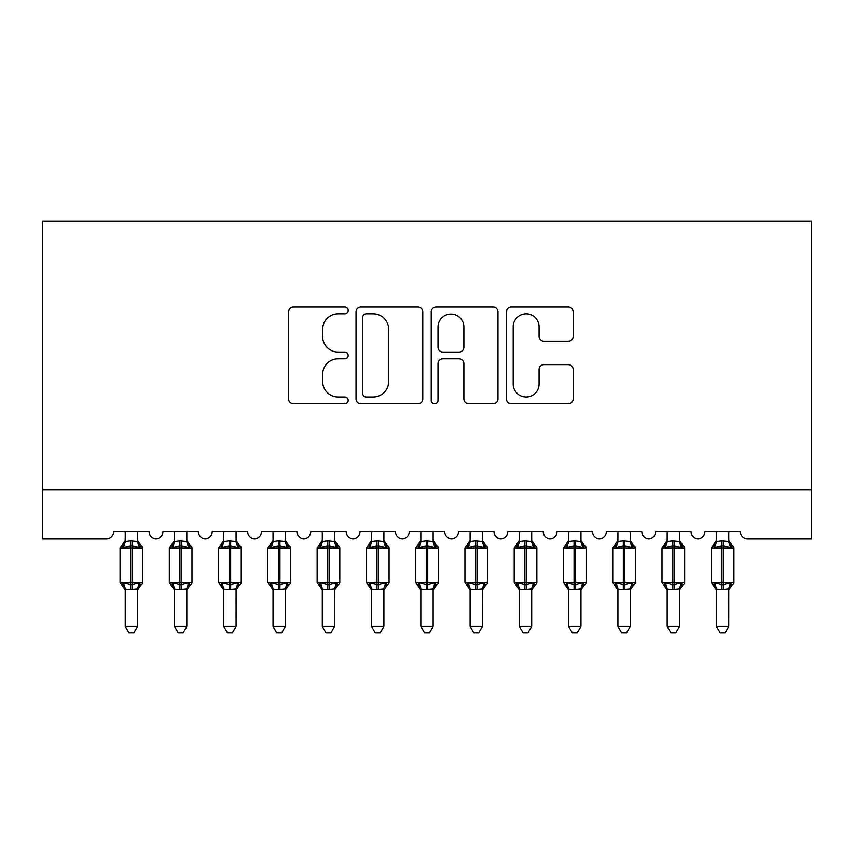<?xml version="1.0" encoding="UTF-8"?>
<svg xmlns="http://www.w3.org/2000/svg" width="854" height="854" viewBox="0 0 854 854"><rect width="100%" height="100%" fill="white"/><g stroke="black" fill="none" stroke-linecap="round" stroke-linejoin="round"><path stroke-width="1.28" d="M348.176 310.461A3.384 3.384 0 0 0 344.781 307.077L293.402 307.077A4.836 4.836 0 0 0 288.567 311.913L288.567 398.957A4.836 4.836 0 0 0 293.402 403.793L344.781 403.793A3.384 3.384 0 0 0 348.176 400.409A3.384 3.384 0 0 0 344.781 397.025L338.141 397.025A15.479 15.479 0 0 1 322.663 381.557L322.663 374.298A15.479 15.479 0 0 1 338.141 358.819L344.781 358.819A3.384 3.384 0 0 0 348.176 355.435A3.384 3.384 0 0 0 344.781 352.051L338.141 352.051A15.479 15.479 0 0 1 322.663 336.572L322.663 329.324A15.479 15.479 0 0 1 338.141 313.845L344.781 313.845A3.384 3.384 0 0 0 348.176 310.461M568.337 341.173A4.836 4.836 0 0 0 573.173 336.337L573.173 311.913A4.836 4.836 0 0 0 568.337 307.077L511.268 307.077A4.836 4.836 0 0 0 506.433 311.913L506.433 398.957A4.836 4.836 0 0 0 511.268 403.793L568.337 403.793A4.836 4.836 0 0 0 573.173 398.957L573.173 369.462A4.836 4.836 0 0 0 568.337 364.626L543.913 364.626A4.836 4.836 0 0 0 539.077 369.462L539.077 384.087A12.938 12.938 0 0 1 526.139 397.025A12.938 12.938 0 0 1 513.201 384.087L513.201 326.783A12.938 12.938 0 0 1 526.139 313.845A12.938 12.938 0 0 1 539.077 326.783L539.077 336.337A4.836 4.836 0 0 0 543.913 341.173L568.337 341.173M811.3 489.694L811.3 221.175L42.7 221.175L42.7 538.959L106.259 538.959A7.387 7.387 0 0 0 113.646 531.572L149.119 531.572A7.387 7.387 0 0 0 156.015 538.949A7.387 7.387 0 0 0 162.922 531.572L198.395 531.572A7.387 7.387 0 0 0 205.291 538.949A7.387 7.387 0 0 0 212.187 531.572L247.66 531.572A7.387 7.387 0 0 0 254.556 538.949A7.387 7.387 0 0 0 261.452 531.572L296.925 531.572A7.387 7.387 0 0 0 303.832 538.949A7.387 7.387 0 0 0 310.728 531.572L346.201 531.572A7.387 7.387 0 0 0 353.097 538.949A7.387 7.387 0 0 0 359.993 531.572L395.466 531.572A7.387 7.387 0 0 0 402.362 538.949A7.387 7.387 0 0 0 409.258 531.572L444.742 531.572A7.387 7.387 0 0 0 451.638 538.949A7.387 7.387 0 0 0 458.534 531.572L494.007 531.572A7.387 7.387 0 0 0 500.903 538.949A7.387 7.387 0 0 0 507.799 531.572L543.272 531.572A7.387 7.387 0 0 0 550.168 538.949A7.387 7.387 0 0 0 557.075 531.572L592.548 531.572A7.387 7.387 0 0 0 599.444 538.949A7.387 7.387 0 0 0 606.34 531.572L641.813 531.572A7.387 7.387 0 0 0 648.709 538.949A7.387 7.387 0 0 0 655.605 531.572L691.078 531.572A7.387 7.387 0 0 0 697.985 538.949A7.387 7.387 0 0 0 704.881 531.572L740.354 531.572A7.387 7.387 0 0 0 747.741 538.959L811.3 538.959L811.3 489.694L42.7 489.694M422.773 311.913A4.836 4.836 0 0 0 417.937 307.077L360.868 307.077A4.836 4.836 0 0 0 356.033 311.913L356.033 398.957A4.836 4.836 0 0 0 360.868 403.793L417.937 403.793A4.836 4.836 0 0 0 422.773 398.957L422.773 311.913M436.063 307.077L493.132 307.077A4.836 4.836 0 0 1 497.967 311.913L497.967 398.957A4.836 4.836 0 0 1 493.132 403.793L468.707 403.793A4.836 4.836 0 0 1 463.871 398.957L463.871 363.655A4.836 4.836 0 0 0 459.036 358.819L442.842 358.819A4.836 4.836 0 0 0 438.006 363.655L438.006 400.409A3.384 3.384 0 0 1 434.622 403.793A3.384 3.384 0 0 1 431.227 400.409L431.227 311.913A4.836 4.836 0 0 1 436.063 307.077M366.185 313.845A3.384 3.384 0 0 0 362.801 317.229L362.801 393.641A3.384 3.384 0 0 0 366.185 397.025L373.198 397.025A15.479 15.479 0 0 0 388.677 381.557L388.677 329.324A15.479 15.479 0 0 0 373.198 313.845L366.185 313.845M463.871 327.029A12.938 12.938 0 0 0 450.944 314.091A12.938 12.938 0 0 0 438.006 327.029L438.006 347.215A4.836 4.836 0 0 0 442.842 352.051L459.036 352.051A4.836 4.836 0 0 0 463.871 347.215L463.871 327.029M125.228 626.42L137.547 626.42L133.843 632.825L128.922 632.825L125.228 626.42L125.228 589.025A5.423 5.167 180 0 0 122.378 584.51L123.435 582.93L130.641 584.659L130.641 582.449L132.124 582.449L132.124 545.738L139.33 547.478L141.102 545.642A2.466 2.466 0 0 1 142.714 547.958L120.051 547.958L120.051 582.449L130.641 582.449L130.641 545.738L123.435 547.478L122.378 545.887A5.423 5.167 0 0 0 125.228 541.34M137.547 626.42L137.547 588.801L130.641 589.538L130.641 584.659L132.124 584.659L132.124 582.449L142.714 582.449A2.466 2.466 0 0 1 141.102 584.755L140.387 584.51L141.102 584.755L137.547 589.847M130.641 589.538L125.228 589.057M125.228 531.572L125.218 541.596L130.641 540.87L137.547 541.596L137.547 531.572M132.124 589.538L132.124 584.659L139.33 582.93L140.387 584.51A5.423 5.167 180 0 0 137.547 589.057M123.435 547.478L124.161 545.375M139.33 547.478L137.547 541.596M137.547 588.801L139.33 582.93M125.218 588.801L123.435 582.93M174.494 626.42L186.812 626.42L183.119 632.825L178.198 632.825L174.494 626.42L174.494 589.025A5.423 5.167 180 0 0 171.654 584.51L172.711 582.93L179.916 584.659L179.916 582.449L181.39 582.449L181.39 545.738L188.595 547.478L190.367 545.642A2.466 2.466 0 0 1 191.99 547.958L169.327 547.958L169.327 582.449L179.916 582.449L179.916 545.738L172.711 547.478L171.654 545.887A5.423 5.167 0 0 0 174.494 541.34M186.812 626.42L186.812 588.801L179.916 589.538L179.916 584.659L181.39 584.659L181.39 582.449L191.99 582.449A2.466 2.466 0 0 1 190.367 584.755L189.663 584.51L190.367 584.755L186.812 589.847M179.916 589.538L174.494 589.057M174.494 531.572L174.494 541.596L179.916 540.87L186.812 541.596L186.812 531.572M181.39 589.538L181.39 584.659L188.595 582.93L189.663 584.51A5.423 5.167 180 0 0 186.812 589.057M172.711 547.478L173.437 545.375M188.595 547.478L186.812 541.596M186.812 588.801L188.595 582.93M174.494 588.801L172.711 582.93M223.769 626.42L236.078 626.42L232.384 632.825L227.463 632.825L223.769 626.42L223.769 589.025A5.423 5.167 180 0 0 220.919 584.51L221.976 582.93L229.182 584.659L229.182 582.449L230.665 582.449L230.665 545.738L237.871 547.478L239.643 545.642A2.466 2.466 0 0 1 241.255 547.958L218.592 547.958L218.592 582.449L229.182 582.449L229.182 545.738L221.976 547.478L220.919 545.887A5.423 5.167 0 0 0 223.769 541.34M236.078 626.42L236.088 588.801L229.182 589.538L229.182 584.659L230.665 584.659L230.665 582.449L241.255 582.449A2.466 2.466 0 0 1 239.643 584.755L238.928 584.51L239.643 584.755L236.078 589.847M229.182 589.538L223.769 589.057M223.769 531.572L223.759 541.596L229.182 540.87L236.088 541.596L236.078 531.572M230.665 589.538L230.665 584.659L237.871 582.93L238.928 584.51A5.423 5.167 180 0 0 236.078 589.057M221.976 547.478L222.702 545.375M237.871 547.478L236.088 541.596M236.088 588.801L237.871 582.93M223.759 588.801L221.976 582.93M273.034 626.42L285.353 626.42L281.649 632.825L276.728 632.825L273.034 626.42L273.034 589.025A5.423 5.167 180 0 0 270.184 584.51L271.241 582.93L278.457 584.659L278.457 582.449L279.931 582.449L279.931 545.738L287.136 547.478L288.908 545.642A2.466 2.466 0 0 1 290.52 547.958L267.857 547.958L267.857 582.449L278.457 582.449L278.457 545.738L271.241 547.478L270.184 545.887A5.423 5.167 0 0 0 273.034 541.34M285.353 626.42L285.353 588.801L278.457 589.538L278.457 584.659L279.931 584.659L279.931 582.449L290.52 582.449A2.466 2.466 0 0 1 288.908 584.755L288.193 584.51L288.908 584.755L285.353 589.847M278.457 589.538L273.034 589.057M273.034 531.572L273.034 541.596L278.457 540.87L285.353 541.596L285.353 531.572M279.931 589.538L279.931 584.659L287.136 582.93L288.193 584.51A5.423 5.167 180 0 0 285.353 589.057M271.241 547.478L271.967 545.375M287.136 547.478L285.353 541.596M285.353 588.801L287.136 582.93M273.034 588.801L271.241 582.93M322.3 626.42L334.619 626.42L330.925 632.825L326.004 632.825L322.3 626.42L322.3 589.025A5.423 5.167 180 0 0 319.46 584.51L320.517 582.93L327.722 584.659L327.722 582.449L329.196 582.449L329.196 545.738L336.412 547.478L338.173 545.642A2.466 2.466 0 0 1 339.796 547.958L317.133 547.958L317.133 582.449L327.722 582.449L327.722 545.738L320.517 547.478L319.46 545.887A5.423 5.167 0 0 0 322.3 541.34M334.619 626.42L334.629 588.801L327.722 589.538L327.722 584.659L329.196 584.659L329.196 582.449L339.796 582.449A2.466 2.466 0 0 1 338.173 584.755L337.469 584.51L338.173 584.755L334.619 589.847M327.722 589.538L322.3 589.057M322.3 531.572L322.3 541.596L327.722 540.87L334.629 541.596L334.619 531.572M329.196 589.538L329.196 584.659L336.412 582.93L337.469 584.51A5.423 5.167 180 0 0 334.619 589.057M320.517 547.478L321.243 545.375M336.412 547.478L334.629 541.596M334.629 588.801L336.412 582.93M322.3 588.801L320.517 582.93M371.575 626.42L383.894 626.42L380.19 632.825L375.269 632.825L371.575 626.42L371.575 589.025A5.423 5.167 180 0 0 368.725 584.51L369.782 582.93L376.988 584.659L376.988 582.449L378.471 582.449L378.471 545.738L385.677 547.478L387.449 545.642A2.466 2.466 0 0 1 389.061 547.958L366.398 547.958L366.398 582.449L376.988 582.449L376.988 545.738L369.782 547.478L368.725 545.887A5.423 5.167 0 0 0 371.575 541.34M383.894 626.42L383.894 588.801L376.988 589.538L376.988 584.659L378.471 584.659L378.471 582.449L389.061 582.449A2.466 2.466 0 0 1 387.449 584.755L386.734 584.51L387.449 584.755L383.894 589.847M376.988 589.538L371.575 589.057M371.575 531.572L371.565 541.596L376.988 540.87L383.894 541.596L383.894 531.572M378.471 589.538L378.471 584.659L385.677 582.93L386.734 584.51A5.423 5.167 180 0 0 383.894 589.057M369.782 547.478L370.508 545.375M385.677 547.478L383.894 541.596M383.894 588.801L385.677 582.93M371.565 588.801L369.782 582.93M420.841 626.42L433.159 626.42L429.466 632.825L424.534 632.825L420.841 626.42L420.841 589.025A5.423 5.167 180 0 0 417.99 584.51L419.058 582.93L426.263 584.659L426.263 582.449L427.737 582.449L427.737 545.738L434.942 547.478L436.714 545.642A2.466 2.466 0 0 1 438.337 547.958L415.663 547.958L415.663 582.449L426.263 582.449L426.263 545.738L419.058 547.478L417.99 545.887A5.423 5.167 0 0 0 420.841 541.34M433.159 626.42L433.159 588.801L426.263 589.538L426.263 584.659L427.737 584.659L427.737 582.449L438.337 582.449A2.466 2.466 0 0 1 436.714 584.755L436.01 584.51L436.714 584.755L433.159 589.847M426.263 589.538L420.841 589.057M420.841 531.572L420.841 541.596L426.263 540.87L433.159 541.596L433.159 531.572M427.737 589.538L427.737 584.659L434.942 582.93L436.01 584.51A5.423 5.167 180 0 0 433.159 589.057M419.058 547.478L419.773 545.375M434.942 547.478L433.159 541.596M433.159 588.801L434.942 582.93M420.841 588.801L419.058 582.93M470.106 626.42L482.425 626.42L478.731 632.825L473.81 632.825L470.106 626.42L470.106 589.025A5.423 5.167 180 0 0 467.266 584.51L468.323 582.93L475.529 584.659L475.529 582.449L477.012 582.449L477.012 545.738L484.218 547.478L485.979 545.642A2.466 2.466 0 0 1 487.602 547.958L464.939 547.958L464.939 582.449L475.529 582.449L475.529 545.738L468.323 547.478L467.266 545.887A5.423 5.167 0 0 0 470.106 541.34M482.425 626.42L482.435 588.801L475.529 589.538L475.529 584.659L477.012 584.659L477.012 582.449L487.602 582.449A2.466 2.466 0 0 1 485.979 584.755L485.275 584.51L485.979 584.755L482.425 589.847M475.529 589.538L470.106 589.057M470.106 531.572L470.106 541.596L475.529 540.87L482.435 541.596L482.425 531.572M477.012 589.538L477.012 584.659L484.218 582.93L485.275 584.51A5.423 5.167 180 0 0 482.425 589.057M468.323 547.478L469.049 545.375M484.218 547.478L482.435 541.596M482.435 588.801L484.218 582.93M470.106 588.801L468.323 582.93M519.381 626.42L531.7 626.42L527.996 632.825L523.075 632.825L519.381 626.42L519.381 589.025A5.423 5.167 180 0 0 516.531 584.51L517.588 582.93L524.804 584.659L524.804 582.449L526.277 582.449L526.277 545.738L533.483 547.478L535.255 545.642A2.466 2.466 0 0 1 536.867 547.958L514.204 547.958L514.204 582.449L524.804 582.449L524.804 545.738L517.588 547.478L516.531 545.887A5.423 5.167 0 0 0 519.381 541.34M531.7 626.42L531.7 588.801L524.804 589.538L524.804 584.659L526.277 584.659L526.277 582.449L536.867 582.449A2.466 2.466 0 0 1 535.255 584.755L534.54 584.51L535.255 584.755L531.7 589.847M524.804 589.538L519.381 589.057M519.381 531.572L519.371 541.596L524.804 540.87L531.7 541.596L531.7 531.572M526.277 589.538L526.277 584.659L533.483 582.93L534.54 584.51A5.423 5.167 180 0 0 531.7 589.057M517.588 547.478L518.314 545.375M533.483 547.478L531.7 541.596M531.7 588.801L533.483 582.93M519.371 588.801L517.588 582.93M568.647 626.42L580.966 626.42L577.272 632.825L572.351 632.825L568.647 626.42L568.647 589.025A5.423 5.167 180 0 0 565.807 584.51L566.864 582.93L574.069 584.659L574.069 582.449L575.543 582.449L575.543 545.738L582.759 547.478L584.52 545.642A2.466 2.466 0 0 1 586.143 547.958L563.48 547.958L563.48 582.449L574.069 582.449L574.069 545.738L566.864 547.478L565.807 545.887A5.423 5.167 0 0 0 568.647 541.34M580.966 626.42L580.966 588.801L574.069 589.538L574.069 584.659L575.543 584.659L575.543 582.449L586.143 582.449A2.466 2.466 0 0 1 584.52 584.755L583.816 584.51L584.52 584.755L580.966 589.847M574.069 589.538L568.647 589.057M568.647 531.572L568.647 541.596L574.069 540.87L580.966 541.596L580.966 531.572M575.543 589.538L575.543 584.659L582.759 582.93L583.816 584.51A5.423 5.167 180 0 0 580.966 589.057M566.864 547.478L567.59 545.375M582.759 547.478L580.966 541.596M580.966 588.801L582.759 582.93M568.647 588.801L566.864 582.93M617.922 626.42L630.231 626.42L626.537 632.825L621.616 632.825L617.922 626.42L617.922 589.025A5.423 5.167 180 0 0 615.072 584.51L616.129 582.93L623.335 584.659L623.335 582.449L624.818 582.449L624.818 545.738L632.024 547.478L633.796 545.642A2.466 2.466 0 0 1 635.408 547.958L612.745 547.958L612.745 582.449L623.335 582.449L623.335 545.738L616.129 547.478L615.072 545.887A5.423 5.167 0 0 0 617.922 541.34M630.231 626.42L630.241 588.801L623.335 589.538L623.335 584.659L624.818 584.659L624.818 582.449L635.408 582.449A2.466 2.466 0 0 1 633.796 584.755L633.081 584.51L633.796 584.755L630.231 589.847M623.335 589.538L617.922 589.057M617.922 531.572L617.912 541.596L623.335 540.87L630.241 541.596L630.231 531.572M624.818 589.538L624.818 584.659L632.024 582.93L633.081 584.51A5.423 5.167 180 0 0 630.231 589.057M616.129 547.478L616.855 545.375M632.024 547.478L630.241 541.596M630.241 588.801L632.024 582.93M617.912 588.801L616.129 582.93M667.187 626.42L679.506 626.42L675.802 632.825L670.881 632.825L667.187 626.42L667.187 589.025A5.423 5.167 180 0 0 664.337 584.51L665.405 582.93L672.61 584.659L672.61 582.449L674.084 582.449L674.084 545.738L681.289 547.478L683.061 545.642A2.466 2.466 0 0 1 684.673 547.958L662.01 547.958L662.01 582.449L672.61 582.449L672.61 545.738L665.405 547.478L664.337 545.887A5.423 5.167 0 0 0 667.187 541.34M679.506 626.42L679.506 588.801L672.61 589.538L672.61 584.659L674.084 584.659L674.084 582.449L684.673 582.449A2.466 2.466 0 0 1 683.061 584.755L682.346 584.51L683.061 584.755L679.506 589.847M672.61 589.538L667.187 589.057M667.187 531.572L667.187 541.596L672.61 540.87L679.506 541.596L679.506 531.572M674.084 589.538L674.084 584.659L681.289 582.93L682.346 584.51A5.423 5.167 180 0 0 679.506 589.057M665.405 547.478L666.12 545.375M681.289 547.478L679.506 541.596M679.506 588.801L681.289 582.93M667.187 588.801L665.405 582.93M716.453 626.42L728.772 626.42L725.078 632.825L720.157 632.825L716.453 626.42L716.453 589.025A5.423 5.167 180 0 0 713.613 584.51L714.67 582.93L721.876 584.659L721.876 582.449L723.359 582.449L723.359 545.738L730.565 547.478L732.326 545.642A2.466 2.466 0 0 1 733.949 547.958L711.286 547.958L711.286 582.449L721.876 582.449L721.876 545.738L714.67 547.478L713.613 545.887A5.423 5.167 0 0 0 716.453 541.34M728.772 626.42L728.782 588.801L721.876 589.538L721.876 584.659L723.359 584.659L723.359 582.449L733.949 582.449A2.466 2.466 0 0 1 732.326 584.755L731.622 584.51L732.326 584.755L728.772 589.847M721.876 589.538L716.453 589.057M716.453 531.572L716.453 541.596L721.876 540.87L728.782 541.596L728.772 531.572M723.359 589.538L723.359 584.659L730.565 582.93L731.622 584.51A5.423 5.167 180 0 0 728.772 589.057M714.67 547.478L715.396 545.375M730.565 547.478L728.782 541.596M728.782 588.801L730.565 582.93M716.453 588.801L714.67 582.93M132.124 540.87L132.124 545.738L130.641 545.738L130.641 540.87M140.387 545.887A5.423 5.167 0 0 1 137.547 541.34M181.39 540.87L181.39 545.738L179.916 545.738L179.916 540.87M189.663 545.887A5.423 5.167 0 0 1 186.812 541.34M230.665 540.87L230.665 545.738L229.182 545.738L229.182 540.87M238.928 545.887A5.423 5.167 0 0 1 236.078 541.34M279.931 540.87L279.931 545.738L278.457 545.738L278.457 540.87M288.193 545.887A5.423 5.167 0 0 1 285.353 541.34M329.196 540.87L329.196 545.738L327.722 545.738L327.722 540.87M337.469 545.887A5.423 5.167 0 0 1 334.619 541.34M378.471 540.87L378.471 545.738L376.988 545.738L376.988 540.87M386.734 545.887A5.423 5.167 0 0 1 383.894 541.34M427.737 540.87L427.737 545.738L426.263 545.738L426.263 540.87M436.01 545.887A5.423 5.167 0 0 1 433.159 541.34M477.012 540.87L477.012 545.738L475.529 545.738L475.529 540.87M485.275 545.887A5.423 5.167 0 0 1 482.425 541.34M526.277 540.87L526.277 545.738L524.804 545.738L524.804 540.87M534.54 545.887A5.423 5.167 0 0 1 531.7 541.34M575.543 540.87L575.543 545.738L574.069 545.738L574.069 540.87M583.816 545.887A5.423 5.167 0 0 1 580.966 541.34M624.818 540.87L624.818 545.738L623.335 545.738L623.335 540.87M633.081 545.887A5.423 5.167 0 0 1 630.231 541.34M674.084 540.87L674.084 545.738L672.61 545.738L672.61 540.87M682.346 545.887A5.423 5.167 0 0 1 679.506 541.34M723.359 540.87L723.359 545.738L721.876 545.738L721.876 540.87M731.622 545.887A5.423 5.167 0 0 1 728.772 541.34M142.714 582.449L142.714 547.958M125.228 589.847L120.051 582.449M125.228 540.55L120.051 547.958M141.102 545.642L137.547 540.55M191.99 582.449L191.99 547.958M174.494 589.847L169.327 582.449M174.494 540.55L169.327 547.958M190.367 545.642L186.812 540.55M241.255 582.449L241.255 547.958M223.769 589.847L218.592 582.449M223.769 540.55L218.592 547.958M239.643 545.642L236.078 540.55M290.52 582.449L290.52 547.958M273.034 589.847L267.857 582.449M273.034 540.55L267.857 547.958M288.908 545.642L285.353 540.55M339.796 582.449L339.796 547.958M322.3 589.847L317.133 582.449M322.3 540.55L317.133 547.958M338.173 545.642L334.619 540.55M389.061 582.449L389.061 547.958M371.575 589.847L366.398 582.449M371.575 540.55L366.398 547.958M387.449 545.642L383.894 540.55M438.337 582.449L438.337 547.958M420.841 589.847L415.663 582.449M420.841 540.55L415.663 547.958M436.714 545.642L433.159 540.55M487.602 582.449L487.602 547.958M470.106 589.847L464.939 582.449M470.106 540.55L464.939 547.958M485.979 545.642L482.425 540.55M536.867 582.449L536.867 547.958M519.381 589.847L514.204 582.449M519.381 540.55L514.204 547.958M535.255 545.642L531.7 540.55M586.143 582.449L586.143 547.958M568.647 589.847L563.48 582.449M568.647 540.55L563.48 547.958M584.52 545.642L580.966 540.55M635.408 582.449L635.408 547.958M617.922 589.847L612.745 582.449M617.922 540.55L612.745 547.958M633.796 545.642L630.231 540.55M684.673 582.449L684.673 547.958M667.187 589.847L662.01 582.449M667.187 540.55L662.01 547.958M683.061 545.642L679.506 540.55M733.949 582.449L733.949 547.958M716.453 589.847L711.286 582.449M716.453 540.55L711.286 547.958M732.326 545.642L728.772 540.55"/></g></svg>
